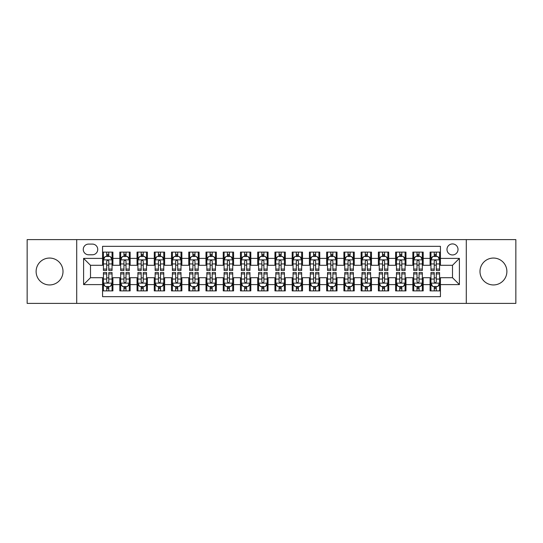 <?xml version="1.0" encoding="UTF-8"?>
<svg xmlns="http://www.w3.org/2000/svg" width="543" height="543" viewBox="0 0 543 543"><rect width="100%" height="100%" fill="white"/><g stroke="black" fill="none" stroke-linecap="round" stroke-linejoin="round"><path stroke-width="0.81" d="M493.438 258.054A13.446 13.446 0 0 0 479.992 271.5A13.446 13.446 0 0 0 493.438 284.946A13.446 13.446 0 0 0 506.884 271.5A13.446 13.446 0 0 0 493.438 258.054M49.562 258.054A13.446 13.446 0 0 0 36.116 271.5A13.446 13.446 0 0 0 49.562 284.946A13.446 13.446 0 0 0 63.008 271.5A13.446 13.446 0 0 0 49.562 258.054M452.502 243.922A5.518 5.518 0 0 0 446.984 249.434A5.518 5.518 0 0 0 452.502 254.952A5.518 5.518 0 0 0 458.014 249.434A5.518 5.518 0 0 0 452.502 243.922M466.288 303.388L515.85 303.388L515.85 239.612L466.288 239.612L466.288 303.388L76.712 303.388L76.712 239.612L27.15 239.612L27.15 303.388L76.712 303.388M440.434 252.108L430.09 252.108L430.09 258.4L423.194 258.4L423.194 265.296L430.09 265.296L430.09 258.4M423.194 258.4L423.194 252.108L412.85 252.108L412.85 258.4L405.96 258.4L405.96 265.296L412.85 265.296L412.85 258.4M405.96 258.4L405.96 252.108L395.616 252.108L395.616 258.4L388.72 258.4L388.72 265.296L395.616 265.296L395.616 258.4M388.72 258.4L388.72 252.108L378.376 252.108L378.376 258.4L371.48 258.4L371.48 265.296L378.376 265.296L378.376 258.4M371.48 258.4L371.48 252.108L361.136 252.108L361.136 258.4L354.24 258.4L354.24 265.296L361.136 265.296L361.136 258.4M354.24 258.4L354.24 252.108L343.902 252.108L343.902 258.4L337.006 258.4L337.006 265.296L343.902 265.296L343.902 258.4M337.006 258.4L337.006 252.108L326.662 252.108L326.662 258.4L319.766 258.4L319.766 265.296L326.662 265.296L326.662 258.4M319.766 258.4L319.766 252.108L309.422 252.108L309.422 258.4L302.526 258.4L302.526 265.296L309.422 265.296L309.422 258.4M302.526 258.4L302.526 252.108L292.188 252.108L292.188 258.4L285.292 258.4L285.292 265.296L292.188 265.296L292.188 258.4M285.292 258.4L285.292 252.108L274.948 252.108L274.948 258.4L268.052 258.4L268.052 265.296L274.948 265.296L274.948 258.4M268.052 258.4L268.052 252.108L257.708 252.108L257.708 258.4L250.812 258.4L250.812 265.296L257.708 265.296L257.708 258.4M250.812 258.4L250.812 252.108L240.474 252.108L240.474 258.4L233.578 258.4L233.578 265.296L240.474 265.296L240.474 258.4M233.578 258.4L233.578 252.108L223.234 252.108L223.234 258.4L216.338 258.4L216.338 265.296L223.234 265.296L223.234 258.4M216.338 258.4L216.338 252.108L205.994 252.108L205.994 258.4L199.098 258.4L199.098 265.296L205.994 265.296L205.994 258.4M199.098 258.4L199.098 252.108L188.76 252.108L188.76 258.4L181.864 258.4L181.864 265.296L188.76 265.296L188.76 258.4M181.864 258.4L181.864 252.108L171.52 252.108L171.52 258.4L164.624 258.4L164.624 265.296L171.52 265.296L171.52 258.4M164.624 258.4L164.624 252.108L154.28 252.108L154.28 258.4L147.384 258.4L147.384 265.296L154.28 265.296L154.28 258.4M147.384 258.4L147.384 252.108L137.04 252.108L137.04 258.4L130.15 258.4L130.15 265.296L137.04 265.296L137.04 258.4M130.15 258.4L130.15 252.108L119.806 252.108L119.806 265.296L112.91 265.296L112.91 252.108L102.566 252.108M102.566 290.892L112.91 290.892L112.91 277.704L119.806 277.704L119.806 290.892L130.15 290.892L130.15 277.704L137.04 277.704L137.04 284.6L130.15 284.6M137.04 284.6L137.04 290.892L147.384 290.892L147.384 277.704L154.28 277.704L154.28 284.6L147.384 284.6M154.28 284.6L154.28 290.892L164.624 290.892L164.624 277.704L171.52 277.704L171.52 284.6L164.624 284.6M171.52 284.6L171.52 290.892L181.864 290.892L181.864 277.704L188.76 277.704L188.76 284.6L181.864 284.6M188.76 284.6L188.76 290.892L199.098 290.892L199.098 277.704L205.994 277.704L205.994 284.6L199.098 284.6M205.994 284.6L205.994 290.892L216.338 290.892L216.338 277.704L223.234 277.704L223.234 284.6L216.338 284.6M223.234 284.6L223.234 290.892L233.578 290.892L233.578 277.704L240.474 277.704L240.474 284.6L233.578 284.6M240.474 284.6L240.474 290.892L250.812 290.892L250.812 277.704L257.708 277.704L257.708 284.6L250.812 284.6M257.708 284.6L257.708 290.892L268.052 290.892L268.052 277.704L274.948 277.704L274.948 284.6L268.052 284.6M274.948 284.6L274.948 290.892L285.292 290.892L285.292 277.704L292.188 277.704L292.188 284.6L285.292 284.6M292.188 284.6L292.188 290.892L302.526 290.892L302.526 277.704L309.422 277.704L309.422 284.6L302.526 284.6M309.422 284.6L309.422 290.892L319.766 290.892L319.766 277.704L326.662 277.704L326.662 284.6L319.766 284.6M326.662 284.6L326.662 290.892L337.006 290.892L337.006 277.704L343.902 277.704L343.902 284.6L337.006 284.6M343.902 284.6L343.902 290.892L354.24 290.892L354.24 277.704L361.136 277.704L361.136 284.6L354.24 284.6M361.136 284.6L361.136 290.892L371.48 290.892L371.48 277.704L378.376 277.704L378.376 284.6L371.48 284.6M378.376 284.6L378.376 290.892L388.72 290.892L388.72 277.704L395.616 277.704L395.616 284.6L388.72 284.6M395.616 284.6L395.616 290.892L405.96 290.892L405.96 277.704L412.85 277.704L412.85 284.6L405.96 284.6M412.85 284.6L412.85 290.892L423.194 290.892L423.194 277.704L430.09 277.704L430.09 284.6L423.194 284.6M88.604 254.782L92.398 254.782A5.342 5.342 0 0 0 97.74 249.434A5.342 5.342 0 0 0 92.398 244.092L88.604 244.092A5.342 5.342 0 0 0 83.262 249.434A5.342 5.342 0 0 0 88.604 254.782M466.288 239.612L76.712 239.612M440.434 258.4L440.434 246.332L102.566 246.332L102.566 265.296L90.498 265.296L90.498 277.704L102.566 277.704L102.566 296.668L440.434 296.668L440.434 277.704L452.502 277.704L452.502 265.296L440.434 265.296L440.434 258.4L459.398 258.4L459.398 284.6L440.434 284.6M102.566 284.6L83.602 284.6L83.602 258.4L102.566 258.4M430.09 284.6L430.09 290.892L440.434 290.892M102.566 256.418L103.428 256.418M106.706 256.418L108.77 256.418M112.048 256.418L112.91 256.418M102.566 265.12L103.428 265.12M106.706 265.12L108.77 265.12M112.048 265.12L112.91 265.12M102.566 277.88L103.428 277.88M106.706 277.88L108.77 277.88M112.048 277.88L112.91 277.88M102.566 286.582L103.428 286.582M106.706 286.582L108.77 286.582M112.048 286.582L112.91 286.582M119.806 265.12L120.668 265.12M123.94 265.12L126.01 265.12M129.288 265.12L130.15 265.12M119.806 256.418L120.668 256.418M123.94 256.418L126.01 256.418M129.288 256.418L130.15 256.418M119.806 277.88L120.668 277.88M123.94 277.88L126.01 277.88M129.288 277.88L130.15 277.88M119.806 286.582L120.668 286.582M123.94 286.582L126.01 286.582M129.288 286.582L130.15 286.582M137.04 277.88L137.902 277.88M141.18 277.88L143.25 277.88M146.522 277.88L147.384 277.88M137.04 286.582L137.902 286.582M141.18 286.582L143.25 286.582M146.522 286.582L147.384 286.582M137.04 256.418L137.902 256.418M141.18 256.418L143.25 256.418M146.522 256.418L147.384 256.418M137.04 265.12L137.902 265.12M141.18 265.12L143.25 265.12M146.522 265.12L147.384 265.12M154.28 277.88L155.142 277.88M158.42 277.88L160.484 277.88M163.762 277.88L164.624 277.88M154.28 286.582L155.142 286.582M158.42 286.582L160.484 286.582M163.762 286.582L164.624 286.582M154.28 256.418L155.142 256.418M158.42 256.418L160.484 256.418M163.762 256.418L164.624 256.418M154.28 265.12L155.142 265.12M158.42 265.12L160.484 265.12M163.762 265.12L164.624 265.12M171.52 277.88L172.382 277.88M175.654 277.88L177.724 277.88M181.002 277.88L181.864 277.88M171.52 286.582L172.382 286.582M175.654 286.582L177.724 286.582M181.002 286.582L181.864 286.582M171.52 256.418L172.382 256.418M175.654 256.418L177.724 256.418M181.002 256.418L181.864 256.418M171.52 265.12L172.382 265.12M175.654 265.12L177.724 265.12M181.002 265.12L181.864 265.12M188.76 277.88L189.622 277.88M192.894 277.88L194.964 277.88M198.236 277.88L199.098 277.88M188.76 286.582L189.622 286.582M192.894 286.582L194.964 286.582M198.236 286.582L199.098 286.582M188.76 256.418L189.622 256.418M192.894 256.418L194.964 256.418M198.236 256.418L199.098 256.418M188.76 265.12L189.622 265.12M192.894 265.12L194.964 265.12M198.236 265.12L199.098 265.12M205.994 277.88L206.856 277.88M210.134 277.88L212.198 277.88M215.476 277.88L216.338 277.88M205.994 286.582L206.856 286.582M210.134 286.582L212.198 286.582M215.476 286.582L216.338 286.582M205.994 256.418L206.856 256.418M210.134 256.418L212.198 256.418M215.476 256.418L216.338 256.418M205.994 265.12L206.856 265.12M210.134 265.12L212.198 265.12M215.476 265.12L216.338 265.12M223.234 277.88L224.096 277.88M227.368 277.88L229.438 277.88M232.716 277.88L233.578 277.88M223.234 286.582L224.096 286.582M227.368 286.582L229.438 286.582M232.716 286.582L233.578 286.582M223.234 256.418L224.096 256.418M227.368 256.418L229.438 256.418M232.716 256.418L233.578 256.418M223.234 265.12L224.096 265.12M227.368 265.12L229.438 265.12M232.716 265.12L233.578 265.12M240.474 277.88L241.336 277.88M244.608 277.88L246.678 277.88M249.95 277.88L250.812 277.88M240.474 286.582L241.336 286.582M244.608 286.582L246.678 286.582M249.95 286.582L250.812 286.582M240.474 256.418L241.336 256.418M244.608 256.418L246.678 256.418M249.95 256.418L250.812 256.418M240.474 265.12L241.336 265.12M244.608 265.12L246.678 265.12M249.95 265.12L250.812 265.12M257.708 277.88L258.57 277.88M261.848 277.88L263.918 277.88M267.19 277.88L268.052 277.88M257.708 286.582L258.57 286.582M261.848 286.582L263.918 286.582M267.19 286.582L268.052 286.582M257.708 256.418L258.57 256.418M261.848 256.418L263.918 256.418M267.19 256.418L268.052 256.418M257.708 265.12L258.57 265.12M261.848 265.12L263.918 265.12M267.19 265.12L268.052 265.12M274.948 277.88L275.81 277.88M279.082 277.88L281.152 277.88M284.43 277.88L285.292 277.88M274.948 286.582L275.81 286.582M279.082 286.582L281.152 286.582M284.43 286.582L285.292 286.582M274.948 256.418L275.81 256.418M279.082 256.418L281.152 256.418M284.43 256.418L285.292 256.418M274.948 265.12L275.81 265.12M279.082 265.12L281.152 265.12M284.43 265.12L285.292 265.12M292.188 277.88L293.05 277.88M296.322 277.88L298.392 277.88M301.664 277.88L302.526 277.88M292.188 286.582L293.05 286.582M296.322 286.582L298.392 286.582M301.664 286.582L302.526 286.582M292.188 256.418L293.05 256.418M296.322 256.418L298.392 256.418M301.664 256.418L302.526 256.418M292.188 265.12L293.05 265.12M296.322 265.12L298.392 265.12M301.664 265.12L302.526 265.12M309.422 277.88L310.284 277.88M313.562 277.88L315.632 277.88M318.904 277.88L319.766 277.88M309.422 286.582L310.284 286.582M313.562 286.582L315.632 286.582M318.904 286.582L319.766 286.582M309.422 256.418L310.284 256.418M313.562 256.418L315.632 256.418M318.904 256.418L319.766 256.418M309.422 265.12L310.284 265.12M313.562 265.12L315.632 265.12M318.904 265.12L319.766 265.12M326.662 277.88L327.524 277.88M330.802 277.88L332.866 277.88M336.144 277.88L337.006 277.88M326.662 286.582L327.524 286.582M330.802 286.582L332.866 286.582M336.144 286.582L337.006 286.582M326.662 256.418L327.524 256.418M330.802 256.418L332.866 256.418M336.144 256.418L337.006 256.418M326.662 265.12L327.524 265.12M330.802 265.12L332.866 265.12M336.144 265.12L337.006 265.12M343.902 277.88L344.764 277.88M348.036 277.88L350.106 277.88M353.378 277.88L354.24 277.88M343.902 286.582L344.764 286.582M348.036 286.582L350.106 286.582M353.378 286.582L354.24 286.582M343.902 256.418L344.764 256.418M348.036 256.418L350.106 256.418M353.378 256.418L354.24 256.418M343.902 265.12L344.764 265.12M348.036 265.12L350.106 265.12M353.378 265.12L354.24 265.12M361.136 277.88L361.998 277.88M365.276 277.88L367.346 277.88M370.618 277.88L371.48 277.88M361.136 286.582L361.998 286.582M365.276 286.582L367.346 286.582M370.618 286.582L371.48 286.582M361.136 256.418L361.998 256.418M365.276 256.418L367.346 256.418M370.618 256.418L371.48 256.418M361.136 265.12L361.998 265.12M365.276 265.12L367.346 265.12M370.618 265.12L371.48 265.12M378.376 277.88L379.238 277.88M382.516 277.88L384.58 277.88M387.858 277.88L388.72 277.88M378.376 286.582L379.238 286.582M382.516 286.582L384.58 286.582M387.858 286.582L388.72 286.582M378.376 256.418L379.238 256.418M382.516 256.418L384.58 256.418M387.858 256.418L388.72 256.418M378.376 265.12L379.238 265.12M382.516 265.12L384.58 265.12M387.858 265.12L388.72 265.12M395.616 277.88L396.478 277.88M399.75 277.88L401.82 277.88M405.098 277.88L405.96 277.88M395.616 286.582L396.478 286.582M399.75 286.582L401.82 286.582M405.098 286.582L405.96 286.582M395.616 256.418L396.478 256.418M399.75 256.418L401.82 256.418M405.098 256.418L405.96 256.418M395.616 265.12L396.478 265.12M399.75 265.12L401.82 265.12M405.098 265.12L405.96 265.12M412.85 277.88L413.712 277.88M416.99 277.88L419.06 277.88M422.332 277.88L423.194 277.88M412.85 286.582L413.712 286.582M416.99 286.582L419.06 286.582M422.332 286.582L423.194 286.582M412.85 256.418L413.712 256.418M416.99 256.418L419.06 256.418M422.332 256.418L423.194 256.418M412.85 265.12L413.712 265.12M416.99 265.12L419.06 265.12M422.332 265.12L423.194 265.12M430.09 277.88L430.952 277.88M434.23 277.88L436.294 277.88M439.572 277.88L440.434 277.88M430.09 286.582L430.952 286.582M434.23 286.582L436.294 286.582M439.572 286.582L440.434 286.582M430.09 256.418L430.952 256.418M434.23 256.418L436.294 256.418M439.572 256.418L440.434 256.418M430.09 265.12L430.952 265.12M434.23 265.12L436.294 265.12M439.572 265.12L440.434 265.12M90.498 265.296L83.602 258.4M90.498 277.704L83.602 284.6M459.398 258.4L452.502 265.296M459.398 284.6L452.502 277.704M108.77 254.348L106.706 254.348M112.048 269.063L108.77 269.063L108.77 270.468L112.048 270.468L112.048 259.948L110.324 256.5L105.152 256.5L103.428 259.948L103.428 270.468L106.706 270.468L106.706 269.063L103.428 269.063M103.428 259.948L103.428 252.108M112.048 259.948L112.048 252.108M106.706 256.5L106.706 252.108M108.77 252.108L108.77 256.5M108.77 269.063L108.77 261.244C108.084 259.914 107.392 259.914 106.706 261.244L106.706 269.063M106.706 288.652L108.77 288.652M103.428 273.937L106.706 273.937L106.706 272.532L103.428 272.532L103.428 283.052L105.152 286.5L110.324 286.5L112.048 283.052L112.048 272.532L108.77 272.532L108.77 273.937L112.048 273.937M112.048 283.052L112.048 290.892M103.428 283.052L103.428 290.892M108.77 286.5L108.77 290.892M106.706 290.892L106.706 286.5M106.706 273.937L106.706 281.756C107.392 283.086 108.084 283.086 108.77 281.756L108.77 273.937M126.01 254.348L123.94 254.348M129.288 269.063L126.01 269.063L126.01 270.468L129.288 270.468L129.288 259.948L127.564 256.5L122.392 256.5L120.668 259.948L120.668 270.468L123.94 270.468L123.94 269.063L120.668 269.063M120.668 259.948L120.668 252.108M129.288 259.948L129.288 252.108M123.94 256.5L123.94 252.108M126.01 252.108L126.01 256.5M126.01 269.063L126.01 261.244C125.324 259.914 124.632 259.914 123.94 261.244L123.94 269.063M143.25 254.348L141.18 254.348M146.522 269.063L143.25 269.063L143.25 270.468L146.522 270.468L146.522 259.948L144.798 256.5L139.626 256.5L137.902 259.948L137.902 270.468L141.18 270.468L141.18 269.063L137.902 269.063M137.902 259.948L137.902 252.108M146.522 259.948L146.522 252.108M141.18 256.5L141.18 252.108M143.25 252.108L143.25 256.5M143.25 269.063L143.25 261.244C142.558 259.914 141.872 259.914 141.18 261.244L141.18 269.063M160.484 254.348L158.42 254.348M163.762 269.063L160.484 269.063L160.484 270.468L163.762 270.468L163.762 259.948L162.038 256.5L156.866 256.5L155.142 259.948L155.142 270.468L158.42 270.468L158.42 269.063L155.142 269.063M155.142 259.948L155.142 252.108M163.762 259.948L163.762 252.108M158.42 256.5L158.42 252.108M160.484 252.108L160.484 256.5M160.484 269.063L160.484 261.244C159.798 259.914 159.106 259.914 158.42 261.244L158.42 269.063M177.724 254.348L175.654 254.348M181.002 269.063L177.724 269.063L177.724 270.468L181.002 270.468L181.002 259.948L179.278 256.5L174.106 256.5L172.382 259.948L172.382 270.468L175.654 270.468L175.654 269.063L172.382 269.063M172.382 259.948L172.382 252.108M181.002 259.948L181.002 252.108M175.654 256.5L175.654 252.108M177.724 252.108L177.724 256.5M177.724 269.063L177.724 261.244C177.038 259.914 176.346 259.914 175.654 261.244L175.654 269.063M123.94 288.652L126.01 288.652M120.668 273.937L123.94 273.937L123.94 272.532L120.668 272.532L120.668 283.052L122.392 286.5L127.564 286.5L129.288 283.052L129.288 272.532L126.01 272.532L126.01 273.937L129.288 273.937M129.288 283.052L129.288 290.892M120.668 283.052L120.668 290.892M126.01 286.5L126.01 290.892M123.94 290.892L123.94 286.5M123.94 273.937L123.94 281.756C124.632 283.086 125.318 283.086 126.01 281.756L126.01 273.937M141.18 288.652L143.25 288.652M137.902 273.937L141.18 273.937L141.18 272.532L137.902 272.532L137.902 283.052L139.626 286.5L144.798 286.5L146.522 283.052L146.522 272.532L143.25 272.532L143.25 273.937L146.522 273.937M146.522 283.052L146.522 290.892M137.902 283.052L137.902 290.892M143.25 286.5L143.25 290.892M141.18 290.892L141.18 286.5M141.18 273.937L141.18 281.756C141.866 283.086 142.558 283.086 143.25 281.756L143.25 273.937M158.42 288.652L160.484 288.652M155.142 273.937L158.42 273.937L158.42 272.532L155.142 272.532L155.142 283.052L156.866 286.5L162.038 286.5L163.762 283.052L163.762 272.532L160.484 272.532L160.484 273.937L163.762 273.937M163.762 283.052L163.762 290.892M155.142 283.052L155.142 290.892M160.484 286.5L160.484 290.892M158.42 290.892L158.42 286.5M158.42 273.937L158.42 281.756C159.106 283.086 159.798 283.086 160.484 281.756L160.484 273.937M175.654 288.652L177.724 288.652M172.382 273.937L175.654 273.937L175.654 272.532L172.382 272.532L172.382 283.052L174.106 286.5L179.278 286.5L181.002 283.052L181.002 272.532L177.724 272.532L177.724 273.937L181.002 273.937M181.002 283.052L181.002 290.892M172.382 283.052L172.382 290.892M177.724 286.5L177.724 290.892M175.654 290.892L175.654 286.5M175.654 273.937L175.654 281.756C176.346 283.086 177.032 283.086 177.724 281.756L177.724 273.937M194.964 254.348L192.894 254.348M198.236 269.063L194.964 269.063L194.964 270.468L198.236 270.468L198.236 259.948L196.512 256.5L191.34 256.5L189.622 259.948L189.622 270.468L192.894 270.468L192.894 269.063L189.622 269.063M189.622 259.948L189.622 252.108M198.236 259.948L198.236 252.108M192.894 256.5L192.894 252.108M194.964 252.108L194.964 256.5M194.964 269.063L194.964 261.244C194.272 259.914 193.586 259.914 192.894 261.244L192.894 269.063M192.894 288.652L194.964 288.652M189.622 273.937L192.894 273.937L192.894 272.532L189.622 272.532L189.622 283.052L191.34 286.5L196.512 286.5L198.236 283.052L198.236 272.532L194.964 272.532L194.964 273.937L198.236 273.937M198.236 283.052L198.236 290.892M189.622 283.052L189.622 290.892M194.964 286.5L194.964 290.892M192.894 290.892L192.894 286.5M192.894 273.937L192.894 281.756C193.579 283.086 194.272 283.086 194.964 281.756L194.964 273.937M212.198 254.348L210.134 254.348M215.476 269.063L212.198 269.063L212.198 270.468L215.476 270.468L215.476 259.948L213.752 256.5L208.58 256.5L206.856 259.948L206.856 270.468L210.134 270.468L210.134 269.063L206.856 269.063M206.856 259.948L206.856 252.108M215.476 259.948L215.476 252.108M210.134 256.5L210.134 252.108M212.198 252.108L212.198 256.5M212.198 269.063L212.198 261.244C211.512 259.914 210.82 259.914 210.134 261.244L210.134 269.063M210.134 288.652L212.198 288.652M206.856 273.937L210.134 273.937L210.134 272.532L206.856 272.532L206.856 283.052L208.58 286.5L213.752 286.5L215.476 283.052L215.476 272.532L212.198 272.532L212.198 273.937L215.476 273.937M215.476 283.052L215.476 290.892M206.856 283.052L206.856 290.892M212.198 286.5L212.198 290.892M210.134 290.892L210.134 286.5M210.134 273.937L210.134 281.756C210.82 283.086 211.512 283.086 212.198 281.756L212.198 273.937M229.438 254.348L227.368 254.348M232.716 269.063L229.438 269.063L229.438 270.468L232.716 270.468L232.716 259.948L230.992 256.5L225.82 256.5L224.096 259.948L224.096 270.468L227.368 270.468L227.368 269.063L224.096 269.063M224.096 259.948L224.096 252.108M232.716 259.948L232.716 252.108M227.368 256.5L227.368 252.108M229.438 252.108L229.438 256.5M229.438 269.063L229.438 261.244C228.752 259.914 228.06 259.914 227.368 261.244L227.368 269.063M227.368 288.652L229.438 288.652M224.096 273.937L227.368 273.937L227.368 272.532L224.096 272.532L224.096 283.052L225.82 286.5L230.992 286.5L232.716 283.052L232.716 272.532L229.438 272.532L229.438 273.937L232.716 273.937M232.716 283.052L232.716 290.892M224.096 283.052L224.096 290.892M229.438 286.5L229.438 290.892M227.368 290.892L227.368 286.5M227.368 273.937L227.368 281.756C228.06 283.086 228.746 283.086 229.438 281.756L229.438 273.937M246.678 254.348L244.608 254.348M249.95 269.063L246.678 269.063L246.678 270.468L249.95 270.468L249.95 259.948L248.226 256.5L243.06 256.5L241.336 259.948L241.336 270.468L244.608 270.468L244.608 269.063L241.336 269.063M241.336 259.948L241.336 252.108M249.95 259.948L249.95 252.108M244.608 256.5L244.608 252.108M246.678 252.108L246.678 256.5M246.678 269.063L246.678 261.244C245.986 259.914 245.3 259.914 244.608 261.244L244.608 269.063M244.608 288.652L246.678 288.652M241.336 273.937L244.608 273.937L244.608 272.532L241.336 272.532L241.336 283.052L243.06 286.5L248.226 286.5L249.95 283.052L249.95 272.532L246.678 272.532L246.678 273.937L249.95 273.937M249.95 283.052L249.95 290.892M241.336 283.052L241.336 290.892M246.678 286.5L246.678 290.892M244.608 290.892L244.608 286.5M244.608 273.937L244.608 281.756C245.3 283.086 245.986 283.086 246.678 281.756L246.678 273.937M263.918 254.348L261.848 254.348M267.19 269.063L263.918 269.063L263.918 270.468L267.19 270.468L267.19 259.948L265.466 256.5L260.294 256.5L258.57 259.948L258.57 270.468L261.848 270.468L261.848 269.063L258.57 269.063M258.57 259.948L258.57 252.108M267.19 259.948L267.19 252.108M261.848 256.5L261.848 252.108M263.918 252.108L263.918 256.5M263.918 269.063L263.918 261.244C263.226 259.914 262.541 259.914 261.848 261.244L261.848 269.063M281.152 254.348L279.082 254.348M284.43 269.063L281.152 269.063L281.152 270.468L284.43 270.468L284.43 259.948L282.706 256.5L277.534 256.5L275.81 259.948L275.81 270.468L279.082 270.468L279.082 269.063L275.81 269.063M275.81 259.948L275.81 252.108M284.43 259.948L284.43 252.108M279.082 256.5L279.082 252.108M281.152 252.108L281.152 256.5M281.152 269.063L281.152 261.244C280.466 259.914 279.774 259.914 279.082 261.244L279.082 269.063M298.392 254.348L296.322 254.348M301.664 269.063L298.392 269.063L298.392 270.468L301.664 270.468L301.664 259.948L299.94 256.5L294.774 256.5L293.05 259.948L293.05 270.468L296.322 270.468L296.322 269.063L293.05 269.063M293.05 259.948L293.05 252.108M301.664 259.948L301.664 252.108M296.322 256.5L296.322 252.108M298.392 252.108L298.392 256.5M298.392 269.063L298.392 261.244C297.7 259.914 297.014 259.914 296.322 261.244L296.322 269.063M315.632 254.348L313.562 254.348M318.904 269.063L315.632 269.063L315.632 270.468L318.904 270.468L318.904 259.948L317.18 256.5L312.008 256.5L310.284 259.948L310.284 270.468L313.562 270.468L313.562 269.063L310.284 269.063M310.284 259.948L310.284 252.108M318.904 259.948L318.904 252.108M313.562 256.5L313.562 252.108M315.632 252.108L315.632 256.5M315.632 269.063L315.632 261.244C314.94 259.914 314.254 259.914 313.562 261.244L313.562 269.063M332.866 254.348L330.802 254.348M336.144 269.063L332.866 269.063L332.866 270.468L336.144 270.468L336.144 259.948L334.42 256.5L329.248 256.5L327.524 259.948L327.524 270.468L330.802 270.468L330.802 269.063L327.524 269.063M327.524 259.948L327.524 252.108M336.144 259.948L336.144 252.108M330.802 256.5L330.802 252.108M332.866 252.108L332.866 256.5M332.866 269.063L332.866 261.244C332.18 259.914 331.488 259.914 330.802 261.244L330.802 269.063M350.106 254.348L348.036 254.348M353.378 269.063L350.106 269.063L350.106 270.468L353.378 270.468L353.378 259.948L351.66 256.5L346.488 256.5L344.764 259.948L344.764 270.468L348.036 270.468L348.036 269.063L344.764 269.063M344.764 259.948L344.764 252.108M353.378 259.948L353.378 252.108M348.036 256.5L348.036 252.108M350.106 252.108L350.106 256.5M350.106 269.063L350.106 261.244C349.42 259.914 348.728 259.914 348.036 261.244L348.036 269.063M367.346 254.348L365.276 254.348M370.618 269.063L367.346 269.063L367.346 270.468L370.618 270.468L370.618 259.948L368.894 256.5L363.722 256.5L361.998 259.948L361.998 270.468L365.276 270.468L365.276 269.063L361.998 269.063M361.998 259.948L361.998 252.108M370.618 259.948L370.618 252.108M365.276 256.5L365.276 252.108M367.346 252.108L367.346 256.5M367.346 269.063L367.346 261.244C366.654 259.914 365.968 259.914 365.276 261.244L365.276 269.063M384.58 254.348L382.516 254.348M387.858 269.063L384.58 269.063L384.58 270.468L387.858 270.468L387.858 259.948L386.134 256.5L380.962 256.5L379.238 259.948L379.238 270.468L382.516 270.468L382.516 269.063L379.238 269.063M379.238 259.948L379.238 252.108M387.858 259.948L387.858 252.108M382.516 256.5L382.516 252.108M384.58 252.108L384.58 256.5M384.58 269.063L384.58 261.244C383.894 259.914 383.202 259.914 382.516 261.244L382.516 269.063M401.82 254.348L399.75 254.348M405.098 269.063L401.82 269.063L401.82 270.468L405.098 270.468L405.098 259.948L403.374 256.5L398.202 256.5L396.478 259.948L396.478 270.468L399.75 270.468L399.75 269.063L396.478 269.063M396.478 259.948L396.478 252.108M405.098 259.948L405.098 252.108M399.75 256.5L399.75 252.108M401.82 252.108L401.82 256.5M401.82 269.063L401.82 261.244C401.134 259.914 400.442 259.914 399.75 261.244L399.75 269.063M419.06 254.348L416.99 254.348M422.332 269.063L419.06 269.063L419.06 270.468L422.332 270.468L422.332 259.948L420.608 256.5L415.436 256.5L413.712 259.948L413.712 270.468L416.99 270.468L416.99 269.063L413.712 269.063M413.712 259.948L413.712 252.108M422.332 259.948L422.332 252.108M416.99 256.5L416.99 252.108M419.06 252.108L419.06 256.5M419.06 269.063L419.06 261.244C418.368 259.914 417.682 259.914 416.99 261.244L416.99 269.063M436.294 254.348L434.23 254.348M439.572 269.063L436.294 269.063L436.294 270.468L439.572 270.468L439.572 259.948L437.848 256.5L432.676 256.5L430.952 259.948L430.952 270.468L434.23 270.468L434.23 269.063L430.952 269.063M430.952 259.948L430.952 252.108M439.572 259.948L439.572 252.108M434.23 256.5L434.23 252.108M436.294 252.108L436.294 256.5M436.294 269.063L436.294 261.244C435.608 259.914 434.916 259.914 434.23 261.244L434.23 269.063M261.848 288.652L263.918 288.652M258.57 273.937L261.848 273.937L261.848 272.532L258.57 272.532L258.57 283.052L260.294 286.5L265.466 286.5L267.19 283.052L267.19 272.532L263.918 272.532L263.918 273.937L267.19 273.937M267.19 283.052L267.19 290.892M258.57 283.052L258.57 290.892M263.918 286.5L263.918 290.892M261.848 290.892L261.848 286.5M261.848 273.937L261.848 281.756C262.534 283.086 263.226 283.086 263.918 281.756L263.918 273.937M279.082 288.652L281.152 288.652M275.81 273.937L279.082 273.937L279.082 272.532L275.81 272.532L275.81 283.052L277.534 286.5L282.706 286.5L284.43 283.052L284.43 272.532L281.152 272.532L281.152 273.937L284.43 273.937M284.43 283.052L284.43 290.892M275.81 283.052L275.81 290.892M281.152 286.5L281.152 290.892M279.082 290.892L279.082 286.5M279.082 273.937L279.082 281.756C279.774 283.086 280.459 283.086 281.152 281.756L281.152 273.937M296.322 288.652L298.392 288.652M293.05 273.937L296.322 273.937L296.322 272.532L293.05 272.532L293.05 283.052L294.774 286.5L299.94 286.5L301.664 283.052L301.664 272.532L298.392 272.532L298.392 273.937L301.664 273.937M301.664 283.052L301.664 290.892M293.05 283.052L293.05 290.892M298.392 286.5L298.392 290.892M296.322 290.892L296.322 286.5M296.322 273.937L296.322 281.756C297.014 283.086 297.7 283.086 298.392 281.756L298.392 273.937M313.562 288.652L315.632 288.652M310.284 273.937L313.562 273.937L313.562 272.532L310.284 272.532L310.284 283.052L312.008 286.5L317.18 286.5L318.904 283.052L318.904 272.532L315.632 272.532L315.632 273.937L318.904 273.937M318.904 283.052L318.904 290.892M310.284 283.052L310.284 290.892M315.632 286.5L315.632 290.892M313.562 290.892L313.562 286.5M313.562 273.937L313.562 281.756C314.248 283.086 314.94 283.086 315.632 281.756L315.632 273.937M330.802 288.652L332.866 288.652M327.524 273.937L330.802 273.937L330.802 272.532L327.524 272.532L327.524 283.052L329.248 286.5L334.42 286.5L336.144 283.052L336.144 272.532L332.866 272.532L332.866 273.937L336.144 273.937M336.144 283.052L336.144 290.892M327.524 283.052L327.524 290.892M332.866 286.5L332.866 290.892M330.802 290.892L330.802 286.5M330.802 273.937L330.802 281.756C331.488 283.086 332.18 283.086 332.866 281.756L332.866 273.937M348.036 288.652L350.106 288.652M344.764 273.937L348.036 273.937L348.036 272.532L344.764 272.532L344.764 283.052L346.488 286.5L351.66 286.5L353.378 283.052L353.378 272.532L350.106 272.532L350.106 273.937L353.378 273.937M353.378 283.052L353.378 290.892M344.764 283.052L344.764 290.892M350.106 286.5L350.106 290.892M348.036 290.892L348.036 286.5M348.036 273.937L348.036 281.756C348.728 283.086 349.414 283.086 350.106 281.756L350.106 273.937M365.276 288.652L367.346 288.652M361.998 273.937L365.276 273.937L365.276 272.532L361.998 272.532L361.998 283.052L363.722 286.5L368.894 286.5L370.618 283.052L370.618 272.532L367.346 272.532L367.346 273.937L370.618 273.937M370.618 283.052L370.618 290.892M361.998 283.052L361.998 290.892M367.346 286.5L367.346 290.892M365.276 290.892L365.276 286.5M365.276 273.937L365.276 281.756C365.962 283.086 366.654 283.086 367.346 281.756L367.346 273.937M382.516 288.652L384.58 288.652M379.238 273.937L382.516 273.937L382.516 272.532L379.238 272.532L379.238 283.052L380.962 286.5L386.134 286.5L387.858 283.052L387.858 272.532L384.58 272.532L384.58 273.937L387.858 273.937M387.858 283.052L387.858 290.892M379.238 283.052L379.238 290.892M384.58 286.5L384.58 290.892M382.516 290.892L382.516 286.5M382.516 273.937L382.516 281.756C383.202 283.086 383.894 283.086 384.58 281.756L384.58 273.937M399.75 288.652L401.82 288.652M396.478 273.937L399.75 273.937L399.75 272.532L396.478 272.532L396.478 283.052L398.202 286.5L403.374 286.5L405.098 283.052L405.098 272.532L401.82 272.532L401.82 273.937L405.098 273.937M405.098 283.052L405.098 290.892M396.478 283.052L396.478 290.892M401.82 286.5L401.82 290.892M399.75 290.892L399.75 286.5M399.75 273.937L399.75 281.756C400.442 283.086 401.128 283.086 401.82 281.756L401.82 273.937M416.99 288.652L419.06 288.652M413.712 273.937L416.99 273.937L416.99 272.532L413.712 272.532L413.712 283.052L415.436 286.5L420.608 286.5L422.332 283.052L422.332 272.532L419.06 272.532L419.06 273.937L422.332 273.937M422.332 283.052L422.332 290.892M413.712 283.052L413.712 290.892M419.06 286.5L419.06 290.892M416.99 290.892L416.99 286.5M416.99 273.937L416.99 281.756C417.676 283.086 418.368 283.086 419.06 281.756L419.06 273.937M434.23 288.652L436.294 288.652M430.952 273.937L434.23 273.937L434.23 272.532L430.952 272.532L430.952 283.052L432.676 286.5L437.848 286.5L439.572 283.052L439.572 272.532L436.294 272.532L436.294 273.937L439.572 273.937M439.572 283.052L439.572 290.892M430.952 283.052L430.952 290.892M436.294 286.5L436.294 290.892M434.23 290.892L434.23 286.5M434.23 273.937L434.23 281.756C434.916 283.086 435.608 283.086 436.294 281.756L436.294 273.937M119.806 284.6L112.91 284.6M119.806 258.4L112.91 258.4M112.007 259.866L103.469 259.866M103.428 257.45L104.677 257.45M110.799 257.45L112.048 257.45M106.706 263.946L103.428 263.946M112.048 263.946L108.77 263.946M108.77 255.448L106.706 255.448M103.469 283.134L112.007 283.134M112.048 285.55L110.799 285.55M104.677 285.55L103.428 285.55M108.77 279.054L112.048 279.054M103.428 279.054L106.706 279.054M106.706 287.552L108.77 287.552M129.241 259.866L120.709 259.866M120.668 257.45L121.917 257.45M128.039 257.45L129.288 257.45M123.94 263.946L120.668 263.946M129.288 263.946L126.01 263.946M126.01 255.448L123.94 255.448M146.481 259.866L137.949 259.866M137.902 257.45L139.157 257.45M145.273 257.45L146.522 257.45M141.18 263.946L137.902 263.946M146.522 263.946L143.25 263.946M143.25 255.448L141.18 255.448M163.721 259.866L155.183 259.866M155.142 257.45L156.391 257.45M162.513 257.45L163.762 257.45M158.42 263.946L155.142 263.946M163.762 263.946L160.484 263.946M160.484 255.448L158.42 255.448M180.955 259.866L172.423 259.866M172.382 257.45L173.631 257.45M179.753 257.45L181.002 257.45M175.654 263.946L172.382 263.946M181.002 263.946L177.724 263.946M177.724 255.448L175.654 255.448M120.709 283.134L129.241 283.134M129.288 285.55L128.039 285.55M121.917 285.55L120.668 285.55M126.01 279.054L129.288 279.054M120.668 279.054L123.94 279.054M123.94 287.552L126.01 287.552M137.949 283.134L146.481 283.134M146.522 285.55L145.273 285.55M139.157 285.55L137.902 285.55M143.25 279.054L146.522 279.054M137.902 279.054L141.18 279.054M141.18 287.552L143.25 287.552M155.183 283.134L163.721 283.134M163.762 285.55L162.513 285.55M156.391 285.55L155.142 285.55M160.484 279.054L163.762 279.054M155.142 279.054L158.42 279.054M158.42 287.552L160.484 287.552M172.423 283.134L180.955 283.134M181.002 285.55L179.753 285.55M173.631 285.55L172.382 285.55M177.724 279.054L181.002 279.054M172.382 279.054L175.654 279.054M175.654 287.552L177.724 287.552M198.195 259.866L189.663 259.866M189.622 257.45L190.871 257.45M196.987 257.45L198.236 257.45M192.894 263.946L189.622 263.946M198.236 263.946L194.964 263.946M194.964 255.448L192.894 255.448M189.663 283.134L198.195 283.134M198.236 285.55L196.987 285.55M190.871 285.55L189.622 285.55M194.964 279.054L198.236 279.054M189.622 279.054L192.894 279.054M192.894 287.552L194.964 287.552M215.435 259.866L206.903 259.866M206.856 257.45L208.105 257.45M214.227 257.45L215.476 257.45M210.134 263.946L206.856 263.946M215.476 263.946L212.198 263.946M212.198 255.448L210.134 255.448M206.903 283.134L215.435 283.134M215.476 285.55L214.227 285.55M208.105 285.55L206.856 285.55M212.198 279.054L215.476 279.054M206.856 279.054L210.134 279.054M210.134 287.552L212.198 287.552M232.669 259.866L224.137 259.866M224.096 257.45L225.345 257.45M231.467 257.45L232.716 257.45M227.368 263.946L224.096 263.946M232.716 263.946L229.438 263.946M229.438 255.448L227.368 255.448M224.137 283.134L232.669 283.134M232.716 285.55L231.467 285.55M225.345 285.55L224.096 285.55M229.438 279.054L232.716 279.054M224.096 279.054L227.368 279.054M227.368 287.552L229.438 287.552M249.909 259.866L241.377 259.866M241.336 257.45L242.585 257.45M248.701 257.45L249.95 257.45M244.608 263.946L241.336 263.946M249.95 263.946L246.678 263.946M246.678 255.448L244.608 255.448M241.377 283.134L249.909 283.134M249.95 285.55L248.701 285.55M242.585 285.55L241.336 285.55M246.678 279.054L249.95 279.054M241.336 279.054L244.608 279.054M244.608 287.552L246.678 287.552M267.149 259.866L258.617 259.866M258.57 257.45L259.819 257.45M265.941 257.45L267.19 257.45M261.848 263.946L258.57 263.946M267.19 263.946L263.918 263.946M263.918 255.448L261.848 255.448M284.383 259.866L275.851 259.866M275.81 257.45L277.059 257.45M283.181 257.45L284.43 257.45M279.082 263.946L275.81 263.946M284.43 263.946L281.152 263.946M281.152 255.448L279.082 255.448M301.623 259.866L293.091 259.866M293.05 257.45L294.299 257.45M300.415 257.45L301.664 257.45M296.322 263.946L293.05 263.946M301.664 263.946L298.392 263.946M298.392 255.448L296.322 255.448M318.863 259.866L310.331 259.866M310.284 257.45L311.533 257.45M317.655 257.45L318.904 257.45M313.562 263.946L310.284 263.946M318.904 263.946L315.632 263.946M315.632 255.448L313.562 255.448M336.097 259.866L327.565 259.866M327.524 257.45L328.773 257.45M334.895 257.45L336.144 257.45M330.802 263.946L327.524 263.946M336.144 263.946L332.866 263.946M332.866 255.448L330.802 255.448M353.337 259.866L344.805 259.866M344.764 257.45L346.013 257.45M352.129 257.45L353.378 257.45M348.036 263.946L344.764 263.946M353.378 263.946L350.106 263.946M350.106 255.448L348.036 255.448M370.577 259.866L362.045 259.866M361.998 257.45L363.247 257.45M369.369 257.45L370.618 257.45M365.276 263.946L361.998 263.946M370.618 263.946L367.346 263.946M367.346 255.448L365.276 255.448M387.817 259.866L379.279 259.866M379.238 257.45L380.487 257.45M386.609 257.45L387.858 257.45M382.516 263.946L379.238 263.946M387.858 263.946L384.58 263.946M384.58 255.448L382.516 255.448M405.051 259.866L396.519 259.866M396.478 257.45L397.727 257.45M403.843 257.45L405.098 257.45M399.75 263.946L396.478 263.946M405.098 263.946L401.82 263.946M401.82 255.448L399.75 255.448M422.291 259.866L413.759 259.866M413.712 257.45L414.961 257.45M421.083 257.45L422.332 257.45M416.99 263.946L413.712 263.946M422.332 263.946L419.06 263.946M419.06 255.448L416.99 255.448M439.531 259.866L430.993 259.866M430.952 257.45L432.201 257.45M438.323 257.45L439.572 257.45M434.23 263.946L430.952 263.946M439.572 263.946L436.294 263.946M436.294 255.448L434.23 255.448M258.617 283.134L267.149 283.134M267.19 285.55L265.941 285.55M259.819 285.55L258.57 285.55M263.918 279.054L267.19 279.054M258.57 279.054L261.848 279.054M261.848 287.552L263.918 287.552M275.851 283.134L284.383 283.134M284.43 285.55L283.181 285.55M277.059 285.55L275.81 285.55M281.152 279.054L284.43 279.054M275.81 279.054L279.082 279.054M279.082 287.552L281.152 287.552M293.091 283.134L301.623 283.134M301.664 285.55L300.415 285.55M294.299 285.55L293.05 285.55M298.392 279.054L301.664 279.054M293.05 279.054L296.322 279.054M296.322 287.552L298.392 287.552M310.331 283.134L318.863 283.134M318.904 285.55L317.655 285.55M311.533 285.55L310.284 285.55M315.632 279.054L318.904 279.054M310.284 279.054L313.562 279.054M313.562 287.552L315.632 287.552M327.565 283.134L336.097 283.134M336.144 285.55L334.895 285.55M328.773 285.55L327.524 285.55M332.866 279.054L336.144 279.054M327.524 279.054L330.802 279.054M330.802 287.552L332.866 287.552M344.805 283.134L353.337 283.134M353.378 285.55L352.129 285.55M346.013 285.55L344.764 285.55M350.106 279.054L353.378 279.054M344.764 279.054L348.036 279.054M348.036 287.552L350.106 287.552M362.045 283.134L370.577 283.134M370.618 285.55L369.369 285.55M363.247 285.55L361.998 285.55M367.346 279.054L370.618 279.054M361.998 279.054L365.276 279.054M365.276 287.552L367.346 287.552M379.279 283.134L387.817 283.134M387.858 285.55L386.609 285.55M380.487 285.55L379.238 285.55M384.58 279.054L387.858 279.054M379.238 279.054L382.516 279.054M382.516 287.552L384.58 287.552M396.519 283.134L405.051 283.134M405.098 285.55L403.843 285.55M397.727 285.55L396.478 285.55M401.82 279.054L405.098 279.054M396.478 279.054L399.75 279.054M399.75 287.552L401.82 287.552M413.759 283.134L422.291 283.134M422.332 285.55L421.083 285.55M414.961 285.55L413.712 285.55M419.06 279.054L422.332 279.054M413.712 279.054L416.99 279.054M416.99 287.552L419.06 287.552M430.993 283.134L439.531 283.134M439.572 285.55L438.323 285.55M432.201 285.55L430.952 285.55M436.294 279.054L439.572 279.054M430.952 279.054L434.23 279.054M434.23 287.552L436.294 287.552"/></g></svg>
